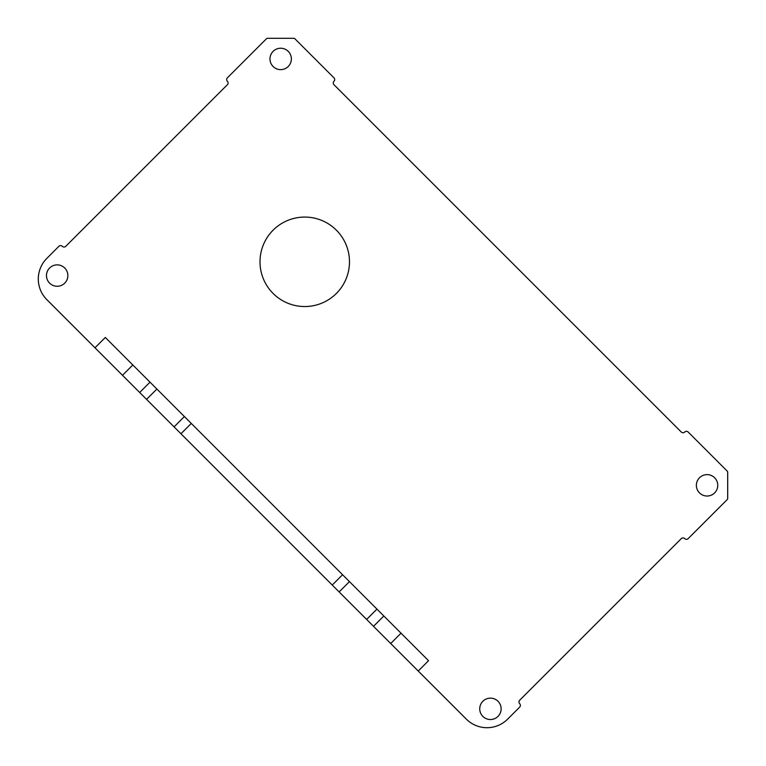 <?xml version="1.0" encoding="UTF-8"?>
<svg xmlns="http://www.w3.org/2000/svg" width="766" height="766" viewBox="0 0 766 766"><rect width="100%" height="100%" fill="white"/><g stroke="black" fill="none" stroke-linecap="round" stroke-linejoin="round"><path stroke-width="1.15" d="M105.306 337.461L94.984 347.783L46.85 299.64A29.175 29.175 0 0 1 46.85 258.372L58.877 246.336A2.432 2.432 0 0 1 62.324 246.336A2.432 2.432 0 0 0 65.761 246.336L227.378 84.72A2.432 2.432 0 0 0 227.378 81.282A2.432 2.432 0 0 1 227.378 77.845L266.348 38.875A1.944 1.944 0 0 1 267.727 38.3L293.627 38.3A1.944 1.944 0 0 1 294.996 38.875L333.976 77.845A2.432 2.432 0 0 1 333.976 81.282A2.432 2.432 0 0 0 333.976 84.72L681.28 432.024A2.432 2.432 0 0 0 684.718 432.024A2.432 2.432 0 0 1 688.155 432.024L727.125 471.004A1.944 1.944 0 0 1 727.7 472.373L727.7 498.273A1.944 1.944 0 0 1 727.125 499.652L688.155 538.622A2.432 2.432 0 0 1 684.718 538.622A2.432 2.432 0 0 0 681.28 538.622L519.664 700.239A2.432 2.432 0 0 0 519.664 703.676A2.432 2.432 0 0 1 519.664 707.123L507.628 719.15A29.175 29.175 0 0 1 466.36 719.15L366.636 619.435L376.958 609.114L366.636 619.435L339.127 591.927L349.449 581.605L105.306 337.461L94.984 347.783L339.127 591.927L349.449 581.605L376.958 609.114L428.539 660.694L418.217 671.016L428.539 660.694M64.727 283.133A10.695 10.695 0 0 0 64.727 268.004A10.695 10.695 0 0 0 49.599 268.004A10.695 10.695 0 0 0 49.599 283.133A10.695 10.695 0 0 0 64.727 283.133M497.996 716.402A10.695 10.695 0 0 0 497.996 701.273A10.695 10.695 0 0 0 482.867 701.273A10.695 10.695 0 0 0 482.867 716.402A10.695 10.695 0 0 0 497.996 716.402M714.63 492.892A10.695 10.695 0 0 0 714.63 477.764A10.695 10.695 0 0 0 699.502 477.764A10.695 10.695 0 0 0 699.502 492.892A10.695 10.695 0 0 0 714.63 492.892M288.236 66.498A10.695 10.695 0 0 0 288.236 51.37A10.695 10.695 0 0 0 273.108 51.37A10.695 10.695 0 0 0 273.108 66.498A10.695 10.695 0 0 0 288.236 66.498M336.379 293.445A44.744 44.744 0 0 0 336.379 230.173A44.744 44.744 0 0 0 273.108 230.173A44.744 44.744 0 0 0 273.108 293.445A44.744 44.744 0 0 0 336.379 293.445M156.886 389.042L146.565 399.364M174.074 426.873L184.395 416.551M383.833 615.998L373.521 626.31M390.708 643.507L401.03 633.185M139.69 392.479L150.002 382.167M132.815 364.97L122.493 375.292M332.252 585.042L342.574 574.73M191.27 423.426L180.958 433.748"/></g></svg>
